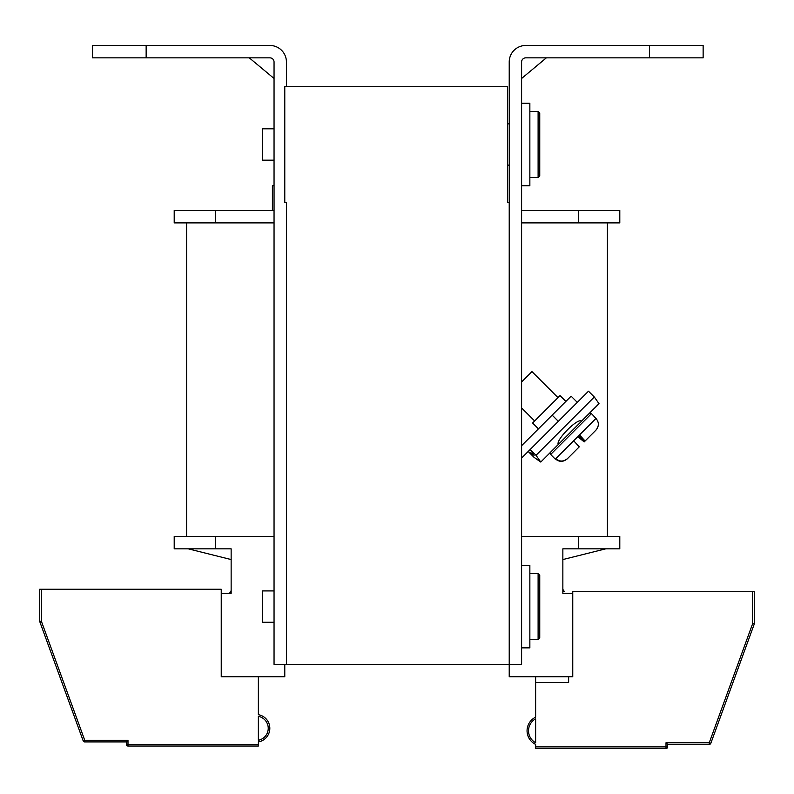 <?xml version="1.0" encoding="UTF-8"?>
<svg xmlns="http://www.w3.org/2000/svg" width="794" height="794" viewBox="0 0 794 794"><rect width="100%" height="100%" fill="white"/><g stroke="black" fill="none" stroke-linecap="round" stroke-linejoin="round"><path stroke-width="1.19" d="M274.049 210.509L174.204 210.509L174.204 222.886L274.049 222.886M272.402 210.509L272.402 185.756L274.049 185.756M509.222 111.488L509.222 61.982A16.505 16.505 0 0 1 525.727 45.476L703.137 45.476L703.137 57.853L525.727 57.853A4.129 4.129 0 0 0 521.598 61.982L521.598 664.36L509.222 664.36L509.222 202.262L507.574 202.262L507.574 86.735L284.778 86.735L284.778 202.262L286.426 202.262L286.426 664.36L274.049 664.36L274.049 61.982A4.129 4.129 0 0 0 269.92 57.853L92.511 57.853L92.511 45.476L269.92 45.476A16.505 16.505 0 0 1 286.426 61.982L286.426 86.735M535.632 748.524L666.007 748.524L535.632 748.524L535.632 746.876L666.007 746.876L666.007 742.747L667.655 744.395L709.26 744.395L709.26 742.747L710.819 743.313A1.648 1.648 0 0 1 709.26 744.395A1.648 1.648 0 0 0 710.819 743.313L754.3 623.925L752.652 623.627L754.3 623.925L754.3 591.738L572.762 591.738L572.762 676.736L509.222 676.736L509.222 664.36L286.426 664.36M509.222 185.756L509.222 177.509M274.049 78.487L249.296 57.853M199.78 45.476L269.92 45.476M605.772 548.833L562.857 559.562L562.857 589.416L564.514 591.738L562.857 591.738L562.857 593.396L562.857 548.833L578.538 548.833L578.538 536.456L521.598 536.456M578.538 536.456L619.796 536.456L619.796 548.833L578.538 548.833M572.762 593.396L562.857 593.396M535.632 742.747L535.632 718.818A13.627 13.627 0 0 0 535.632 742.747M535.632 746.876L535.632 744.395A15.096 15.096 0 0 1 535.632 717.171L535.632 676.736M568.633 676.736L568.633 682.512L535.632 682.512M667.655 744.395L667.655 746.876A1.648 1.648 0 0 1 666.007 748.524L667.208 748.008M655.278 748.524L605.772 748.524M754.3 623.925L710.819 743.313M274.049 536.456L215.462 536.456L215.462 548.833L231.143 548.833L231.143 593.396L221.238 593.396L221.238 676.736L284.778 676.736L284.778 664.36M521.598 222.886L619.796 222.886L619.796 210.509L521.598 210.509M215.462 536.456L174.204 536.456L174.204 548.833L215.462 548.833M231.143 593.396L229.486 593.396L231.143 590.617L231.143 559.562L188.228 548.833M221.238 593.396L221.238 589.257L39.7 589.257L39.7 621.444L41.348 621.146L39.7 621.444L83.181 740.832L84.74 740.266L127.993 740.266L126.345 741.914L84.74 741.914A1.648 1.648 0 0 1 83.181 740.832A1.648 1.648 0 0 0 84.74 741.914L84.74 740.266L41.348 621.146L41.348 589.257M258.368 676.736L258.368 714.689A13.816 13.816 0 0 1 258.368 741.914L258.368 746.042L127.993 746.042A1.648 1.648 0 0 1 126.345 744.395L127.993 746.042A1.648 1.648 0 0 1 126.345 744.395L126.345 741.914M258.368 716.337L258.368 740.266A12.188 12.188 0 0 0 258.368 716.337M186.58 536.456L186.58 222.886M607.42 222.886L607.42 536.456M509.222 202.262L509.222 61.982M274.049 160.18L262.496 160.18L262.496 128.817L274.049 128.817M521.598 78.487L546.351 57.853M521.598 445.682L571.114 396.176L577.298 402.36M589.426 413.406L599.063 403.759L594.319 397.01L588.483 391.184L521.598 458.059M538.441 428.849L532.605 423.013L560.028 395.591L565.864 401.427M557.984 397.635L531.96 371.612L521.598 381.974M530.194 449.473L534.094 455.379L528.189 451.478L534.025 457.314L540.774 462.058L536.029 455.309L530.194 449.473M558.172 444.501L558.232 444.442C555.621 439.896 578.191 417.326 581.506 421.167L599.004 403.64M581.545 421.187L589.138 413.634L591.48 413.624L550.639 454.466L550.639 452.133L569.07 433.703M550.639 452.133L589.148 413.624M559.075 443.697L550.679 452.094M570.39 432.383L566.837 435.936M563.571 439.191L560.901 441.871M581.555 421.197L581.039 421.723M579.481 423.291L577.02 425.743M573.893 428.879L570.459 432.313M565.884 436.889L572.94 429.832M576.206 426.567L578.876 423.887M580.712 422.061L581.516 421.237M558.212 444.541L558.738 444.035M560.296 442.476L562.757 440.015M594.319 397.01L536.029 455.309M591.48 413.624L595.976 418.468C599.182 422.299 599.142 426.229 595.857 430.249L587.54 438.566M595.857 430.249L585.089 441.017L579.511 434.933L573.675 440.759L579.253 446.853L567.561 458.545C563.532 461.83 559.611 461.87 555.77 458.664L555.304 459.14L550.639 454.466M577.774 436.67L584.195 441.911L578.369 436.075M584.751 441.365L578.915 435.529L584.751 441.365L584.195 441.911M555.472 458.962C559.304 462.168 563.234 462.128 567.263 458.843L578.369 447.737M521.598 647.854L529.856 647.854L529.856 565.338L521.598 565.338M539.751 575.233L539.751 637.949L538.104 639.597L538.104 573.586L539.751 575.233M521.598 185.756L529.856 185.756L529.856 103.24L521.598 103.24M529.856 111.488L538.104 111.488L539.751 113.145L539.751 175.851L539.751 144.498M274.049 622.268L262.496 622.268L262.496 590.915L274.049 590.915M146.146 45.476L146.146 57.853M666.007 742.747L709.26 742.747L752.652 623.627L752.652 591.738M667.655 746.876A1.648 1.648 0 0 1 666.007 748.524L666.007 746.876L667.655 746.876M215.462 210.509L215.462 222.886M578.538 222.886L578.538 210.509M127.993 740.266L127.993 744.395L258.368 744.395M126.345 744.395L127.993 744.395L127.993 746.042M649.502 57.853L649.502 45.476M552.148 415.143L558.341 421.326M579.511 434.933L595.976 418.468M555.77 458.664L573.675 440.759M538.104 111.488L538.104 177.509L539.751 175.851M509.222 165.122L507.574 165.122M509.222 123.864L507.574 123.864M521.598 407.927L534.64 420.969M540.774 462.058L550.431 452.391M529.856 639.597L538.104 639.597M529.856 573.586L538.104 573.586M529.856 177.509L538.104 177.509"/></g></svg>

